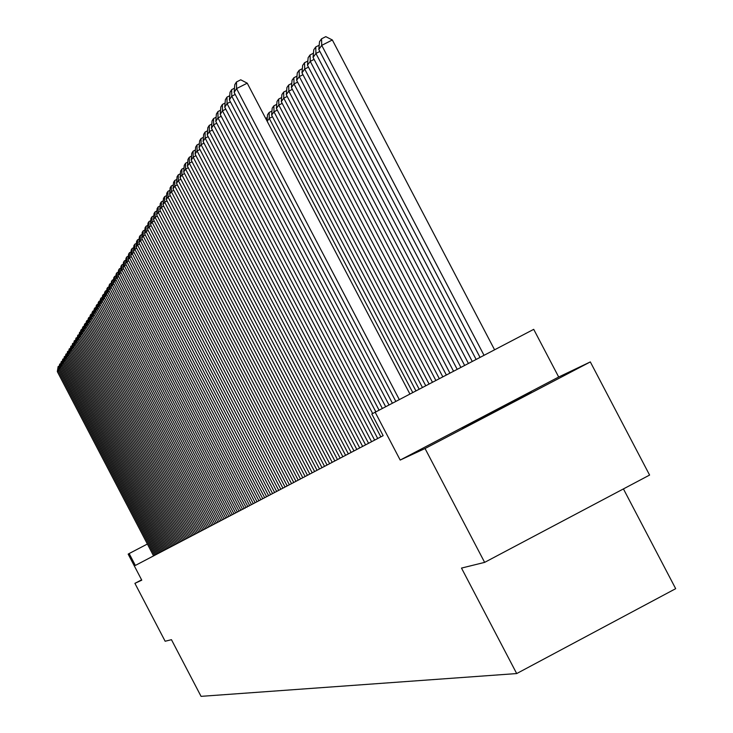 <?xml version="1.0" encoding="UTF-8"?>
<svg xmlns="http://www.w3.org/2000/svg" width="733" height="733" viewBox="0 0 733 733"><rect width="100%" height="100%" fill="white"/><g stroke="black" fill="none" stroke-linecap="round" stroke-linejoin="round"><path stroke-width="1.1" d="M531.159 392.347L462.248 428.356L531.159 392.347M558.693 377.019L400.2 460.067L425.048 448.523L484.632 562.376L649.594 475.066L590.322 361.919L558.693 377.019L533.716 329.346L371.805 413.998L383.139 435.668L135.348 565.436L129.145 553.552L128.165 554.121L141.771 580.17L134.909 583.349L141.606 579.849M623.426 488.911L675.679 588.681L516.692 673.563L201.053 696.35L171.458 639.689L165.145 641.247L134.909 583.349M425.048 448.523L590.322 361.919M400.2 460.067L375.104 412.102M484.632 562.376L461.497 568.084L516.692 673.563M147.379 544.033L129.145 553.552M153.573 555.889L57.321 371.594L59.153 369.853M154.645 555.33L58.063 370.412L58.127 366.573L59.034 366.106M57.321 371.594L58.127 366.573M155.726 554.762L58.823 369.221L60.674 367.462M156.816 554.194L59.575 368.03L59.639 364.154L60.555 363.687M58.823 369.221L59.639 364.154M157.916 553.617L60.344 366.821L62.223 365.034M159.015 553.039L61.114 365.602L61.169 361.708L62.103 361.232M60.344 366.821L61.169 361.708M160.124 552.462L61.884 364.383L63.798 362.569M161.242 551.876L62.672 363.147L62.726 359.234L63.67 358.749M61.884 364.383L62.726 359.234M162.369 551.28L63.45 361.91L65.393 360.077M163.505 550.685L64.247 360.663L64.302 356.714L65.255 356.229M63.45 361.91L64.302 356.714M164.641 550.089L65.035 359.408L67.005 357.539M165.795 549.493L65.842 358.144L65.897 354.167L66.868 353.673M65.035 359.408L65.897 354.167M166.95 548.88L66.648 356.861L68.636 354.974M168.114 548.275L67.463 355.578L67.518 351.583L68.499 351.08M66.648 356.861L67.518 351.583M169.296 547.661L68.279 354.286L70.304 352.371M170.477 547.038L69.104 352.985L69.159 348.963L70.157 348.45M68.279 354.286L69.159 348.963M171.669 546.415L69.937 351.675L71.981 349.733M172.86 545.792L70.771 350.356L70.826 346.306L71.834 345.784M69.937 351.675L70.826 346.306M174.069 545.16L71.614 349.027L73.694 347.057M175.288 544.518L72.466 347.689L72.512 343.603L73.538 343.081M71.614 349.027L72.512 343.603M176.516 543.877L73.318 346.333L75.426 344.336M177.743 543.226L74.18 344.977L74.225 340.872L75.27 340.332M73.318 346.333L74.225 340.872M178.989 542.576L75.041 343.612L77.185 341.578M180.245 541.925L75.92 342.229L75.966 338.096L77.02 337.556M75.041 343.612L75.966 338.096M181.5 541.266L76.8 340.845L78.962 338.783M182.774 540.597L77.68 339.443L77.735 335.283L78.807 334.724M76.8 340.845L77.735 335.283M184.047 539.928L78.578 338.032L80.777 335.943M185.339 539.25L79.476 336.612L79.521 332.425L80.612 331.866M78.578 338.032L79.521 332.425M186.64 538.572L80.383 335.183L82.618 333.066M187.95 537.885L81.29 333.744L81.345 329.52L82.444 328.952M80.383 335.183L80.703 330.537L81.345 329.52M189.261 537.197L82.215 332.296L84.478 330.143M190.589 536.501L83.141 330.83L83.186 326.579L84.304 326.002M82.215 332.296L82.536 327.614L83.186 326.579M191.927 535.805L84.075 329.355L86.375 327.175M193.283 535.099L85.01 327.871L85.055 323.592L86.192 323.006M84.075 329.355L84.396 324.637L85.055 323.592M194.639 534.384L85.963 326.377L88.299 324.16M196.004 533.67L86.915 324.866L86.961 320.559L88.116 319.964M85.963 326.377L86.292 321.622L86.961 320.559M197.388 532.946L87.878 323.354L90.251 321.1M198.771 532.222L88.84 321.824L88.885 317.481L90.058 316.876M87.878 323.354L88.207 318.562L88.885 317.481M200.173 531.489L89.82 320.275L92.23 317.994M201.584 530.747L90.8 318.727L90.846 314.347L92.037 313.742M89.82 320.275L90.159 315.447L90.846 314.347M203.004 530.005L91.799 317.16L94.245 314.842M204.443 529.253L92.798 315.584L92.834 311.177L94.044 310.554M91.799 317.16L92.138 312.295L92.834 311.177M205.881 528.493L93.806 313.99L94.823 312.386L96.289 311.635M207.338 527.733L94.823 312.386L94.859 307.952L96.087 307.319M93.806 313.99L94.145 309.088L94.859 307.952M208.804 526.963L95.84 310.774L96.875 309.143L98.369 308.373M210.289 526.193L96.875 309.143L96.912 304.671L98.158 304.03M95.84 310.774L96.188 305.826L96.912 304.671M211.773 525.405L97.91 307.503L98.964 305.853L100.476 305.065M213.276 524.626L98.964 305.853L99.001 301.345L100.265 300.695M97.91 307.503L98.268 302.518L99.001 301.345M214.796 523.829L100.018 304.186L101.081 302.5L102.629 301.712M216.317 523.032L101.081 302.5L101.117 297.964L102.4 297.305M100.018 304.186L100.375 299.156L101.117 297.964M217.857 522.226L102.153 300.805L103.234 299.101L104.81 298.294M219.405 521.41L103.234 299.101L103.271 294.529L104.581 293.86M102.153 300.805L102.519 295.738L103.271 294.529M220.972 520.595L104.324 297.378L105.424 295.637L107.018 294.822M222.548 519.77L105.424 295.637L105.46 291.028L106.789 290.35M104.324 297.378L104.691 292.256L105.46 291.028M224.142 518.937L106.532 293.887L107.65 292.128L109.272 291.294M225.746 518.094L107.65 292.128L107.687 287.483L109.034 286.786M106.532 293.887L106.908 288.729L107.687 287.483M227.358 517.251L108.777 290.35L109.913 288.555L111.563 287.702M228.989 516.399L109.913 288.555L109.95 283.873L111.315 283.167M108.777 290.35L109.153 285.146L109.95 283.873M230.629 515.537L111.059 286.74L112.213 284.917L113.89 284.056M232.288 514.667L112.213 284.917L112.25 280.198L113.642 279.493M111.059 286.74L111.443 281.49L112.25 280.198M233.955 513.796L113.377 283.075L114.559 281.225L116.263 280.354M235.641 512.908L114.559 281.225L114.586 276.469L116.006 275.745M113.377 283.075L113.762 277.78L114.586 276.469M237.336 512.019L115.741 279.355L116.932 277.468L118.673 276.579M239.05 511.121L116.932 277.468L116.968 272.676L118.407 271.943M115.741 279.355L116.126 274.014L116.968 272.676M240.781 510.223L118.141 275.562L119.36 273.647L121.119 272.74M242.522 509.307L119.36 273.647L119.387 268.819L120.844 268.067M118.141 275.562L118.535 270.175L119.387 268.819M244.281 508.39L120.578 271.714L121.815 269.753L123.611 268.837M246.059 507.456L121.815 269.753L121.843 264.888L123.336 264.127M120.578 271.714L120.982 266.271L121.843 264.888M247.846 506.521L123.071 267.792L124.326 265.804L126.149 264.87M249.651 505.578L124.326 265.804L124.353 260.893L125.865 260.114M123.071 267.792L123.465 262.304L124.353 260.893M251.465 504.625L125.59 263.798L126.873 261.773L128.733 260.82M253.306 503.663L126.873 261.773L126.901 256.825L128.44 256.037M125.59 263.798L126.003 258.263L126.901 256.825M255.157 502.691L128.165 259.739L129.466 257.677L131.363 256.715M257.026 501.711L129.466 257.677L129.494 252.693L131.06 251.886M128.165 259.739L128.577 254.149L129.494 252.693M258.914 500.721L130.786 255.606L132.114 253.508L134.038 252.519M260.811 499.732L132.114 253.508L132.132 248.478L133.727 247.662M130.786 255.606L131.198 249.962L132.132 248.478M262.735 498.724L133.452 251.392L134.799 249.266L136.759 248.258M264.668 497.707L134.799 249.266L134.817 244.19L136.439 243.356M133.452 251.392L133.873 245.702L134.817 244.19M266.629 496.69L136.164 247.113L137.538 244.941L139.536 243.915M268.599 495.655L137.538 244.941L137.557 239.819L139.206 238.976M136.164 247.113L136.595 241.359L137.557 239.819M270.587 494.61L138.922 242.751L140.324 240.534L142.367 239.499M272.594 493.556L140.324 240.534L140.342 235.375L142.028 234.514M138.922 242.751L139.362 236.942L140.342 235.375M274.628 492.494L141.744 238.307L143.164 236.053L145.244 234.991M276.671 491.422L143.164 236.053L143.182 230.849L144.896 229.97M141.744 238.307L142.184 232.443L143.182 230.849M278.732 490.34L144.612 233.781L146.059 231.481L148.176 230.4M280.821 489.25L146.059 231.481L146.069 226.231L147.819 225.343M144.612 233.781L145.052 227.853L146.069 226.231M282.929 488.151L147.525 229.163L149.01 226.827L151.163 225.727M285.055 487.033L149.01 226.827L149.019 221.531L150.796 220.624M147.525 229.163L147.984 223.189L149.019 221.531M287.199 485.915L150.503 224.463L152.015 222.081L154.214 220.963M289.361 484.779L152.015 222.081L152.024 216.739L153.829 215.814M150.503 224.463L150.961 218.425L152.024 216.739M291.551 483.633L153.536 219.671L155.075 217.243L157.32 216.098M293.759 482.479L155.075 217.243L155.084 211.855L156.926 210.912M153.536 219.671L154.003 213.578L155.084 211.855M295.985 481.315L156.633 214.787L158.2 212.313L160.481 211.15M298.23 480.133L158.2 212.313L158.2 206.871L160.087 205.918M156.633 214.787L157.1 208.63L158.2 206.871M300.503 478.942L159.785 209.812L161.388 207.283L163.716 206.092M302.802 477.742L161.388 207.283L161.379 201.795L163.303 200.815M159.785 209.812L160.261 203.591L161.379 201.795M305.12 476.523L163.001 204.736L164.632 202.152L167.014 200.943M307.457 475.305L164.632 202.152L164.632 196.618L166.583 195.619M163.001 204.736L163.486 198.441L164.632 196.618M309.821 474.059L166.281 199.55L167.949 196.92L170.368 195.693M312.212 472.812L167.949 196.92L167.939 191.34L169.937 190.314M166.281 199.55L166.776 193.2L167.939 191.34M314.622 471.548L169.635 194.272L171.33 191.588L173.803 190.323M317.059 470.274L171.33 191.588L171.32 185.944L173.355 184.908M169.635 194.272L170.129 187.85L171.32 185.944M319.524 468.983L173.043 188.876L174.775 186.136L177.304 184.853M322.007 467.681L174.775 186.136L174.766 180.446L176.845 179.393M173.043 188.876L173.547 182.389L174.766 180.446M324.527 466.362L176.534 183.378L178.302 180.584L180.877 179.264M327.065 465.034L178.302 180.584L178.284 174.83L180.4 173.758M176.534 183.378L177.038 176.809L178.284 174.83M329.63 463.696L180.089 177.762L181.894 174.903L184.524 173.565M332.214 462.34L181.894 174.903L181.876 169.103L184.038 168.004M180.089 177.762L180.611 171.119L181.876 169.103M334.834 460.965L183.717 172.026L185.568 169.112L188.253 167.738M337.482 459.582L185.568 169.112L185.541 163.248L187.749 162.121M183.717 172.026L184.249 165.31L185.541 163.248M340.158 458.18L187.428 166.162L189.316 163.184L192.064 161.791M342.861 456.76L189.316 163.184L189.288 157.274L191.542 156.12M187.428 166.162L187.969 159.382L189.288 157.274M265.658 118.379L267.279 117.564M345.591 455.33L191.221 160.179L193.145 157.137L195.949 155.708M348.358 453.883L193.145 157.137L193.118 151.163L195.418 149.99M191.221 160.179L191.762 153.316L193.118 151.163M272.465 116.749L269.258 118.379L412.706 392.485M266.986 120.918L267.527 114.751L269.158 112.461L269.258 118.379L267.179 121.275M269.158 112.461L271.961 111.031M351.153 452.417L195.097 154.067L197.058 150.961L199.926 149.495M353.975 450.942L197.058 150.961L197.021 144.923L199.376 143.732M195.097 154.067L195.647 147.122L197.021 144.923M277.276 110.124L273.986 111.792L419.139 389.131M415.904 390.817L271.613 115.108L272.218 108.154L273.885 105.818L276.753 104.352M273.885 105.818L273.986 111.792L271.613 115.108M356.824 449.448L199.055 147.819L201.062 144.639L203.994 143.146M359.711 447.936L201.062 144.639L201.025 138.546L203.426 137.328M199.055 147.819L199.614 140.8L201.025 138.546M282.187 103.353L278.824 105.066L425.708 385.695M422.4 387.427L276.396 108.447L277.01 101.42L278.714 99.028L281.646 97.535M278.714 99.028L278.824 105.066L276.396 108.447M362.633 446.406L203.096 141.432L205.148 138.18L208.154 136.659M365.584 444.867L205.148 138.18L205.103 132.032L207.567 130.776M203.096 141.432L203.664 134.331L205.103 132.032M287.208 96.435L283.772 98.185L432.424 382.195M429.043 383.955L281.289 101.64L281.912 94.53L283.653 92.083L286.649 90.562M283.653 92.083L283.772 98.185L281.289 101.64M368.562 443.3L207.228 134.899L209.336 131.583L212.405 130.016M371.585 441.724L209.336 131.583L209.281 125.361L211.8 124.088M207.228 134.899L207.815 127.716L209.281 125.361M292.339 89.362L288.829 91.149L439.296 378.613M435.842 380.409L286.282 94.685L286.924 87.484L288.701 84.982L291.771 83.425M288.701 84.982L288.829 91.149L286.282 94.685M374.636 440.121L211.461 128.22L213.615 124.821L216.748 123.226M377.715 438.508L213.615 124.821L213.56 118.544L216.125 117.234M211.461 128.22L212.048 120.945L213.56 118.544M297.589 82.123L293.997 83.947L446.324 374.939M442.787 376.789L291.404 87.566L292.046 80.282L293.869 77.725L297.002 76.131M293.869 77.725L293.997 83.947L291.404 87.566M380.839 436.868L215.786 121.385L217.994 117.912L221.201 116.281M372.648 413.513L217.994 117.912L217.93 111.563L220.56 110.234M215.786 121.385L216.391 114.027L217.93 111.563M302.967 74.72L299.293 76.589L453.516 371.191M449.897 373.079L296.627 80.291L297.286 72.915L299.156 70.304L302.353 68.673M299.156 70.304L299.293 76.589L296.627 80.291M375.791 411.744L220.221 114.394L222.475 110.839L225.755 109.171M379.025 410.059L222.475 110.839L222.401 104.425L225.095 103.06M220.221 114.394L220.825 106.945L222.401 104.425M308.465 67.143L304.708 69.058L460.865 367.352M457.172 369.285L301.987 72.842L302.656 65.384L304.561 62.699L307.842 61.031M304.561 62.699L304.708 69.058L301.987 72.842M382.296 408.354L224.747 107.238L227.056 103.6L230.419 101.887M385.604 406.623L227.056 103.6L226.983 97.113L229.741 95.721M224.747 107.238L225.37 99.697L226.983 97.113M314.1 59.391L310.251 61.343L468.396 363.421M464.612 365.401L307.457 65.219L308.144 57.669L310.096 54.92L313.449 53.216M310.096 54.92L310.251 61.343L307.457 65.219M388.957 404.873L229.392 99.917L231.747 96.188L235.201 94.438M392.347 403.104L231.747 96.188L231.674 89.637L234.487 88.207M229.392 99.917L230.025 92.276L231.674 89.637M319.863 51.447L315.923 53.445L476.111 359.399M472.235 361.424L313.064 57.421L313.761 49.771L315.758 46.958L319.194 45.217M315.758 46.958L315.923 53.445L313.064 57.421M395.783 401.317L234.139 92.413L236.557 88.592L247.232 83.177L240.745 79.805L236.475 81.968L236.557 88.592L399.256 399.503M409.875 393.96L247.232 83.177M234.139 92.413L234.78 84.671L236.475 81.968M494.564 349.769L332.342 39.976L321.732 45.364L484.009 355.276M480.033 357.356L318.809 49.432L319.515 41.68L321.567 38.803L325.8 36.65L332.342 39.976M321.567 38.803L321.732 45.364L318.809 49.432"/></g></svg>
